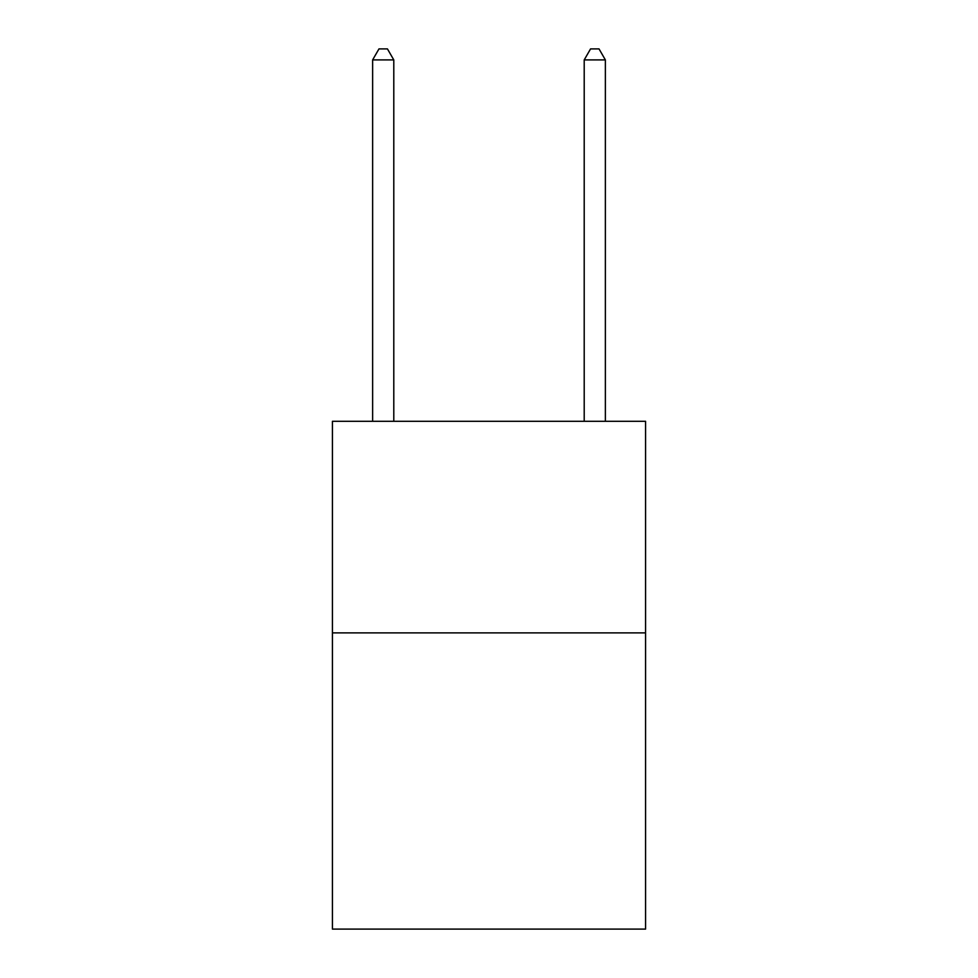 <?xml version="1.0" encoding="UTF-8"?>
<svg xmlns="http://www.w3.org/2000/svg" width="978" height="978" viewBox="0 0 978 978"><rect width="100%" height="100%" fill="white"/><g stroke="black" fill="none" stroke-linecap="round" stroke-linejoin="round"><path stroke-width="1.47" d="M645.578 632.876L645.578 929.1L332.422 929.1L332.422 421.298L645.578 421.298L645.578 632.876L332.422 632.876M393.792 421.298L393.792 59.902L372.63 59.902L372.63 421.298M372.63 59.902L378.975 48.9L387.435 48.9L393.792 59.902M605.37 421.298L605.37 59.902L584.208 59.902L584.208 421.298M584.208 59.902L590.565 48.9L599.025 48.9L605.37 59.902"/></g></svg>
